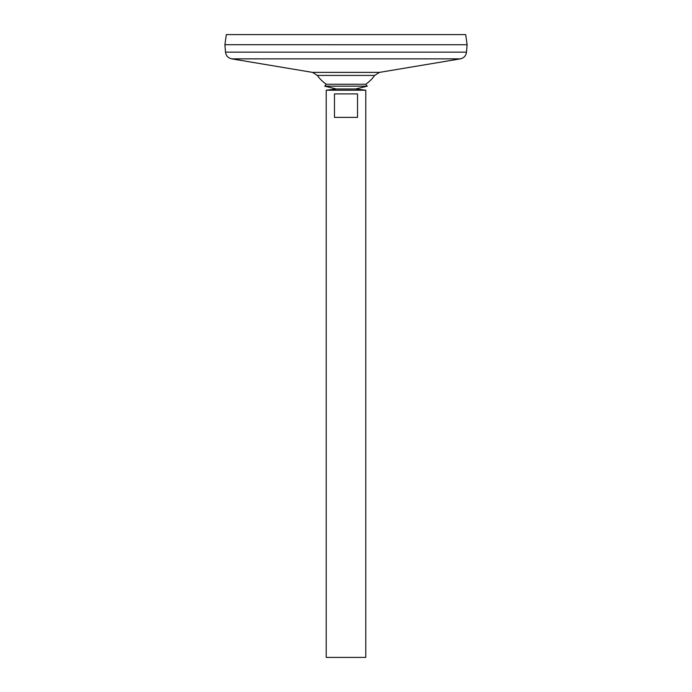 <?xml version="1.0" encoding="UTF-8"?>
<svg xmlns="http://www.w3.org/2000/svg" width="692" height="692" viewBox="0 0 692 692"><rect width="100%" height="100%" fill="white"/><g stroke="black" fill="none" stroke-linecap="round" stroke-linejoin="round"><path stroke-width="1.04" d="M225.505 52.151L466.494 52.151L467.1 44.729L224.9 44.712L467.1 44.729L465.681 34.6L226.319 34.6L224.9 44.712L225.505 52.151C226.033 55.784 228.092 58.024 231.673 58.855L312.507 72.383L317.351 75.437L374.649 75.437A35.015 35.015 0 0 1 365.705 84.251L367.244 86.18L355.636 88.974L365.774 90.211L326.226 90.211L326.226 657.4L365.774 657.4L365.774 90.211M317.351 75.437A35.015 35.015 0 0 0 326.295 84.251L324.756 86.18L336.364 88.974L355.636 88.974L336.364 88.974L326.226 90.211M357.522 93.913L357.522 117.389L334.478 117.389L334.478 93.913L357.522 93.913M326.295 84.251L365.705 84.251M324.756 86.18L367.244 86.18M312.507 72.383L379.493 72.383L374.649 75.437M231.673 58.855L460.327 58.855L379.493 72.383M466.494 52.151C465.967 55.784 463.908 58.024 460.327 58.855"/></g></svg>
